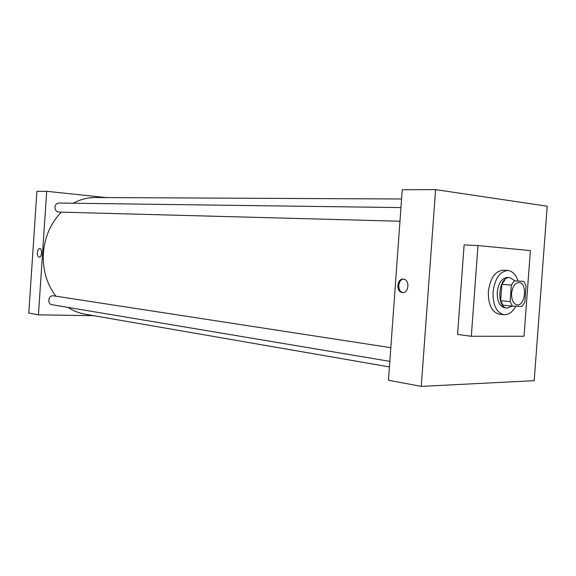 <?xml version="1.0" encoding="UTF-8"?>
<svg xmlns="http://www.w3.org/2000/svg" width="576" height="576" viewBox="0 0 576 576"><rect width="100%" height="100%" fill="white"/><g stroke="black" fill="none" stroke-linecap="round" stroke-linejoin="round"><path stroke-width="0.86" d="M511.574 293.386C512.503 286.517 515.002 282.895 519.062 282.514C527.544 282.679 525.47 306.18 517.09 304.855C513.295 303.862 511.459 300.038 511.574 293.386M512.402 306.108L522.007 306.425L524.858 302.17L526.068 285.898L523.865 281.405L514.274 280.822L511.351 285.077L510.127 301.615L512.402 306.108L502.92 305.158L500.638 300.701L510.127 301.615M523.865 281.405L514.274 280.822M500.638 300.701L501.854 284.306L511.351 285.077M501.854 284.306L504.778 280.087M514.757 280.699L509.81 277.61C498.449 276.062 495.713 307.721 507.175 308.066L512.302 306.101M507.175 308.066L504.828 307.829C499.615 306.461 497.081 301.262 497.225 292.219C498.492 282.924 501.905 277.999 507.463 277.43L509.868 277.61M515.758 306.216C512.532 312.142 508.622 314.971 504.043 314.719C496.49 312.718 492.818 305.15 493.027 292.018C494.885 278.46 499.86 271.289 507.946 270.511C512.51 271.066 515.858 274.55 517.997 280.951M504.043 314.719L499.385 314.215C491.832 312.221 488.153 304.682 488.354 291.6C490.205 278.1 495.18 270.965 503.28 270.194L507.946 270.511M471.312 336.276L477.979 245.556L530.388 250.582L524.016 336.262L471.312 336.276L457.553 334.469L464.119 244.901L477.979 245.556M547.2 206.208L534.19 380.678L421.265 386.388L435.593 189.612L547.2 206.208L435.593 189.612L421.265 386.388L534.19 380.678L547.2 206.208M435.593 189.612L402.242 189.763L388.469 380.254L421.265 386.388M403.358 279.13C409.939 279.338 409.068 293.314 402.516 292.55C395.87 292.428 396.677 278.374 403.294 279.122L403.358 279.13M403.711 279.173C397.613 279.223 397.008 291.895 403.07 292.543M55.901 296.172C46.721 284.047 42.545 269.719 43.373 253.188C44.734 236.772 50.738 223.092 61.387 212.141M73.231 203.22C80.316 199.404 87.66 197.51 95.27 197.525L401.573 198.994M389.434 366.926L84.953 314.158C78.955 313.106 73.296 310.853 67.982 307.39M390.823 347.688L53.006 295.754C48.204 295.38 47.124 304.135 51.905 304.69L389.837 361.346M399.967 221.242L58.831 212.069C56.318 211.694 55.015 210.06 54.929 207.173C55.303 204.61 56.635 203.227 58.918 203.033L400.954 207.583M46.685 191.311L38.448 314.849L28.8 313.042L36.9 191.354L46.685 191.311L106.207 197.575M38.448 314.849L93.823 315.691M37.339 252.662C37.634 250.099 38.419 248.731 39.708 248.558C42.43 248.53 41.882 257.544 39.182 257.148C37.908 256.795 37.289 255.298 37.339 252.662C37.296 255.298 37.908 256.795 39.182 257.148C41.882 257.544 42.437 248.53 39.708 248.558C38.426 248.731 37.634 250.099 37.339 252.662"/></g></svg>
